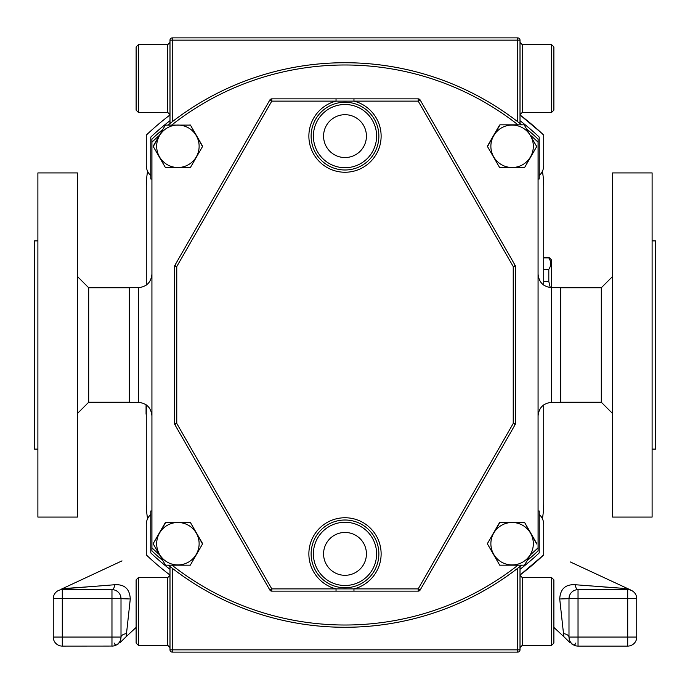 <?xml version="1.0" encoding="UTF-8"?>
<svg xmlns="http://www.w3.org/2000/svg" width="690" height="690" viewBox="0 0 690 690"><rect width="100%" height="100%" fill="white"/><g stroke="black" fill="none" stroke-linecap="round" stroke-linejoin="round"><path stroke-width="1.03" d="M570.294 561.945L630.255 589.795L623.57 588.372L575.124 584.723C565.403 584.232 560.271 588.984 559.719 598.98L563.842 636.68L553.88 627.408M551.62 402.356L551.62 287.644L560.659 287.644L560.659 402.356L551.62 402.356C543.392 403.158 538.881 407.678 538.071 415.906M138.38 287.644L138.38 402.356L129.341 402.356L129.341 287.644L138.38 287.644C146.608 286.842 151.119 282.322 151.929 274.094M202.506 543.444A24.616 24.616 0 0 1 202.506 543.996L190.44 522.546L202.506 543.444M189.966 522.27A24.616 24.616 0 0 1 190.44 522.546L165.824 522.27L189.966 522.27M165.35 522.546A24.616 24.616 0 0 1 165.824 522.27L153.284 543.444L165.35 522.546M153.284 543.72A24.616 24.616 0 0 1 153.284 543.444L153.284 543.996A24.616 24.616 0 0 1 153.284 543.72M536.716 543.444A24.616 24.616 0 0 1 536.716 543.996L524.65 522.546L536.716 543.444M524.176 522.27A24.616 24.616 0 0 1 524.65 522.546L500.034 522.27L524.176 522.27M499.56 522.546A24.616 24.616 0 0 1 500.034 522.27L487.494 543.444L499.56 522.546M487.494 543.72A24.616 24.616 0 0 1 487.494 543.444L487.494 543.996A24.616 24.616 0 0 1 487.494 543.72M536.716 146.004A24.616 24.616 0 0 1 536.716 146.556L524.176 124.83A24.616 24.616 0 0 1 524.65 125.106M500.034 124.83L487.494 146.556A24.616 24.616 0 0 1 487.494 146.004L499.56 125.106A24.616 24.616 0 0 1 500.034 124.83L524.176 124.83M202.506 146.004A24.616 24.616 0 0 1 202.506 146.556L190.44 125.106L202.506 146.004M189.966 124.83A24.616 24.616 0 0 1 190.44 125.106L165.35 125.106A24.616 24.616 0 0 1 165.824 124.83M162.926 560.703A282.27 282.27 0 0 1 151.929 550.913L151.929 142.192A280.011 280.011 0 0 1 159.494 135.249L153.284 146.556A24.616 24.616 0 0 1 153.284 146.004L165.35 125.106M199.125 543.72A21.226 21.226 0 0 1 177.891 564.946A21.226 21.226 0 0 1 156.665 543.72A21.226 21.226 0 0 1 177.891 522.494A21.226 21.226 0 0 1 199.125 543.72A21.226 21.226 0 0 0 177.891 522.494A21.226 21.226 0 0 0 156.665 543.72M533.336 543.72A21.226 21.226 0 0 1 512.109 564.946A21.226 21.226 0 0 1 490.875 543.72A21.226 21.226 0 0 1 512.109 522.494A21.226 21.226 0 0 1 533.336 543.72A21.226 21.226 0 0 0 512.109 522.494A21.226 21.226 0 0 0 490.875 543.72M533.336 146.28A21.226 21.226 0 0 1 512.109 167.506A21.226 21.226 0 0 1 490.875 146.28A21.226 21.226 0 0 1 512.109 125.054A21.226 21.226 0 0 1 533.336 146.28A21.226 21.226 0 0 0 512.109 125.054A21.226 21.226 0 0 0 490.875 146.28M199.125 146.28A21.226 21.226 0 0 1 177.891 167.506A21.226 21.226 0 0 1 156.665 146.28A21.226 21.226 0 0 1 177.891 125.054A21.226 21.226 0 0 1 199.125 146.28A21.226 21.226 0 0 0 177.891 125.054A21.226 21.226 0 0 0 156.665 146.28M112.781 646.064L62.29 646.107A9.03 9.03 0 0 1 53.259 637.068L53.259 598.678A9.03 9.03 0 0 1 62.29 589.648L60.841 589.769A9.03 8.133 -99.2 0 0 63.454 588.812L114.876 584.723C124.597 584.232 129.729 588.984 130.281 598.98L126.158 636.68L136.12 627.408M93.159 586.448L66.43 588.372A9.03 8.064 -90 0 1 62.29 589.648L113.583 589.795M120.776 639.104L121.009 637.068A9.03 9.03 0 0 1 111.97 646.107L112.341 646.099M116.36 644.969L118.456 643.805L116.36 644.969A2.26 1.052 -119 0 1 114.1 642.994A2.26 1.052 61 0 0 116.36 644.969M130.281 598.98L121.009 598.678L121.009 637.068L111.97 637.068L111.97 598.678L62.29 598.678L62.29 637.068L111.97 637.068L111.97 646.107A9.03 9.03 0 0 0 121.009 637.068A9.03 3.821 0 0 1 126.762 633.506M53.259 598.678L62.29 598.678L62.29 589.648L60.841 589.769C59.038 589.812 59.038 589.812 60.841 589.769M114.876 584.723A9.03 3.26 -90 0 1 111.97 589.648A9.03 9.03 0 0 1 121.009 598.678A9.03 9.03 0 0 0 111.97 589.648L111.97 598.678L121.009 598.678L120.767 596.617M119.767 642.899L126.158 636.68M543.72 404.901L543.72 503.364A90.33 90.33 0 0 1 542.409 518.707L542.737 519.449M146.28 404.901L146.28 503.364A90.33 90.33 0 0 0 147.591 518.707L147.436 519.053M169.99 114.954A289.05 289.05 0 0 0 146.28 135.102L146.28 165.471A13.55 13.55 0 0 0 150.8 175.571M543.72 551.836L543.72 554.898L520.01 575.046A289.05 289.05 0 0 0 543.72 554.898L543.72 524.529A13.55 13.55 0 0 0 539.201 514.43M542.409 171.292A90.33 90.33 0 0 1 543.72 186.636L543.72 285.099M150.8 514.43A13.55 13.55 0 0 0 146.28 524.529L146.28 554.898A289.05 289.05 0 0 0 169.99 575.046M147.263 170.551L147.591 171.292A90.33 90.33 0 0 0 146.28 186.636L146.28 285.099M539.201 175.571A13.55 13.55 0 0 0 543.72 165.471L543.72 135.102A289.05 289.05 0 0 0 520.01 114.954L541.46 132.98M543.616 167.127L543.332 168.679M151.929 510.98L150.8 510.98L150.8 552.949A284.53 284.53 0 0 0 169.99 569.345M520.01 569.345A284.53 284.53 0 0 0 539.201 552.949L539.201 510.98L538.071 510.98M169.99 120.655A284.53 284.53 0 0 0 150.8 137.051L150.8 179.02L151.929 179.02M538.071 179.02L539.201 179.02L539.201 137.051A284.53 284.53 0 0 0 520.01 120.655M165.505 167.73L165.824 167.73A24.616 24.616 0 0 1 165.35 167.454L165.505 167.73M190.276 167.73L190.44 167.454A24.616 24.616 0 0 1 189.966 167.73L190.276 167.73M165.35 167.454L153.284 146.556L165.35 167.454M189.966 167.73L165.824 167.73L189.966 167.73M202.506 146.556L190.44 167.454L202.506 146.556M499.724 167.73L500.034 167.73A24.616 24.616 0 0 1 499.56 167.454L499.724 167.73M524.495 167.73L524.65 167.454A24.616 24.616 0 0 1 524.176 167.73L524.495 167.73M499.56 167.454L487.494 146.556L499.56 167.454M524.176 167.73L500.034 167.73L524.176 167.73M536.716 146.556L524.65 167.454L536.716 146.556M499.724 565.17L500.034 565.17A24.616 24.616 0 0 1 499.56 564.894L499.724 565.17M499.56 564.894L487.494 543.996L499.56 564.894M527.074 129.297A282.27 282.27 0 0 1 538.071 139.087L538.071 547.808A280.011 280.011 0 0 1 530.507 554.751L524.65 564.894A24.616 24.616 0 0 1 524.176 565.17L500.034 565.17M524.176 565.17L524.65 564.894M190.276 565.17L190.44 564.894A24.616 24.616 0 0 1 189.966 565.17L190.276 565.17M189.966 565.17L165.824 565.17A24.616 24.616 0 0 1 165.35 564.894L153.284 543.996M202.506 543.996L190.44 564.894L202.506 543.996M165.35 564.894L165.824 565.17M538.071 547.808L538.071 550.913A282.27 282.27 0 0 1 527.074 560.703M521.64 565.17A282.27 282.27 0 0 1 168.36 565.17M171.991 565.17A280.011 280.011 0 0 0 518.009 565.17M151.929 547.808A280.011 280.011 0 0 0 159.494 554.751M538.071 142.192A280.011 280.011 0 0 0 530.507 135.249M518.009 124.83A280.011 280.011 0 0 0 171.991 124.83M151.929 142.192L151.929 139.087A282.27 282.27 0 0 1 162.926 129.297M168.36 124.83A282.27 282.27 0 0 1 521.64 124.83M146.28 421.34L146.28 425.428M146.064 404.745L146.064 414.155L146.28 406.971M543.72 281.563L548.809 281.563L548.809 269.402L543.72 269.402M543.72 257.905L548.809 257.905L548.809 257.215L543.72 257.215M548.809 257.215L551.681 260.078L551.681 287.644M548.809 257.905C551.31 261.752 551.31 265.581 548.809 269.402M548.809 281.563L550.266 287.575M569.224 639.104L568.991 637.068L578.03 637.068L578.03 598.678L627.71 598.678L627.71 637.068L578.03 637.068L578.03 646.107L577.237 646.073M571.544 643.805L573.64 644.969L571.544 643.805M596.841 586.448L623.57 588.372A9.03 8.064 -90 0 0 627.71 589.648L576.417 589.795M559.719 598.98L568.991 598.678L568.991 637.068A9.03 9.03 0 0 0 578.03 646.107L627.71 646.107A9.03 9.03 0 0 0 636.741 637.068L636.741 598.678A9.03 9.03 0 0 0 627.71 589.648L629.159 589.769C630.962 589.812 630.962 589.812 629.159 589.769C630.962 589.812 630.962 589.812 629.159 589.769L627.71 589.648L627.71 598.678L636.741 598.678M575.124 584.723A9.03 3.26 -90 0 0 578.03 589.648A9.03 9.03 0 0 0 568.991 598.678A9.03 9.03 0 0 1 578.03 589.648L578.03 598.678L568.991 598.678L569.233 596.617M577.694 646.099L578.03 646.107A9.03 9.03 0 0 1 568.991 637.068A9.03 3.821 180 0 0 563.238 633.506M626.546 588.812A9.03 8.133 -80.8 0 0 629.159 589.769M570.233 642.899L563.842 636.68M573.64 644.969A2.26 1.052 119 0 0 575.9 642.994M323.576 136.12A21.425 21.425 0 0 0 345 157.544A21.425 21.425 0 0 0 366.425 136.12A21.425 21.425 0 0 0 345 114.695A21.425 21.425 0 0 0 323.576 136.12M323.576 553.88A21.425 21.425 0 0 0 345 575.305A21.425 21.425 0 0 0 366.425 553.88A21.425 21.425 0 0 0 345 532.456A21.425 21.425 0 0 0 323.576 553.88M353.961 591.14L418.209 591.14A2.26 2.26 0 0 0 420.167 590.01A2.26 2.26 0 0 1 418.209 591.14L418.209 588.88L513.231 423.436L515.189 424.557L420.167 590.01L418.209 588.88L353.961 588.88A36.13 36.13 0 0 0 345 517.75A36.13 36.13 0 0 0 336.039 588.88L353.961 588.88L353.961 591.14L271.791 591.14A2.26 2.26 0 0 1 269.833 590.01L174.812 424.557L176.769 423.436L271.791 588.88L269.833 590.01A2.26 2.26 0 0 0 271.791 591.14L271.791 588.88L336.039 588.88L336.039 591.14M376.611 136.12A31.611 31.611 0 0 0 345 104.501A31.611 31.611 0 0 0 313.389 136.12A31.611 31.611 0 0 0 345 167.73A31.611 31.611 0 0 0 376.611 136.12M311.13 136.12A33.87 33.87 0 0 1 345 102.249A33.87 33.87 0 0 1 378.87 136.12A33.87 33.87 0 0 1 345 169.99A33.87 33.87 0 0 1 311.13 136.12M376.611 553.88A31.611 31.611 0 0 0 345 522.27A31.611 31.611 0 0 0 313.389 553.88A31.611 31.611 0 0 0 345 585.5A31.611 31.611 0 0 0 376.611 553.88M311.13 553.88A33.87 33.87 0 0 1 345 520.01A33.87 33.87 0 0 1 378.87 553.88A33.87 33.87 0 0 1 345 587.751A33.87 33.87 0 0 1 311.13 553.88M420.167 99.99L515.189 265.443A2.26 2.26 0 0 1 515.49 266.564L515.49 423.436A2.26 2.26 0 0 1 515.189 424.557A2.26 2.26 0 0 0 515.49 423.436L513.231 423.436L513.231 266.564L515.189 265.443A2.26 2.26 0 0 1 515.49 266.564L513.231 266.564L418.209 101.12L271.791 101.12L176.769 266.564L176.769 423.436L174.51 423.436L174.51 266.564A2.26 2.26 0 0 1 174.812 265.443L269.833 99.99L271.791 101.12L271.791 98.86L418.209 98.86A2.26 2.26 0 0 1 420.167 99.99L418.209 101.12L418.209 98.86A2.26 2.26 0 0 1 420.167 99.99M174.812 424.557A2.26 2.26 0 0 1 174.51 423.436A2.26 2.26 0 0 0 174.812 424.557M174.812 265.443L176.769 266.564L174.51 266.564A2.26 2.26 0 0 1 174.812 265.443M269.833 99.99A2.26 2.26 0 0 1 271.791 98.86A2.26 2.26 0 0 0 269.833 99.99M336.039 98.86L336.039 101.12A36.13 36.13 0 0 0 345 172.25A36.13 36.13 0 0 0 353.961 101.12L353.961 98.86M138.38 112.41L136.12 110.15L136.12 46.92L138.38 44.66L138.38 112.41L167.73 112.41L167.73 44.66L169.99 42.401M551.62 44.66L553.88 46.92L553.88 110.15L551.62 112.41L551.62 44.66L522.27 44.66L522.27 112.41L520.01 114.669M172.25 121.759L169.99 123.527L169.99 40.149A2.26 2.26 0 0 1 172.25 37.89L517.75 37.89L517.75 40.149L172.25 40.149L172.25 121.759A282.27 282.27 0 0 1 517.75 121.759L517.75 40.149L520.01 40.149L520.01 123.527L519.449 123.087M520.01 40.149A2.26 2.26 0 0 0 517.75 37.89A2.26 2.26 0 0 1 520.01 40.149M551.62 577.59L553.88 579.85L553.88 643.08L551.62 645.34L551.62 577.59L522.27 577.59L522.27 645.34L520.01 647.6M138.38 645.34L136.12 643.08L136.12 579.85L138.38 577.59L138.38 645.34L167.73 645.34L167.73 577.59L169.99 575.331M517.75 568.241L520.01 566.473L520.01 649.851A2.26 2.26 0 0 1 517.75 652.11L172.25 652.11L172.25 649.851L517.75 649.851L517.75 568.241A282.27 282.27 0 0 1 172.25 568.241L172.25 649.851L169.99 649.851L169.99 566.473L170.551 566.913M169.99 649.851A2.26 2.26 0 0 0 172.25 652.11A2.26 2.26 0 0 1 169.99 649.851M560.659 287.756L601.301 287.756L601.301 402.244L612.591 413.534M652.11 240.896L655.5 240.896L655.5 449.104L652.11 449.104M612.591 172.923L612.591 517.077L652.11 517.077L652.11 172.923L612.591 172.923M129.341 402.244L88.7 402.244L88.7 287.756L77.409 276.466M37.89 449.104L34.5 449.104L34.5 240.896L37.89 240.896M77.409 517.077L77.409 172.923L37.89 172.923L37.89 517.077L77.409 517.077M62.29 646.107L62.29 637.068L53.259 637.068M627.71 646.107L627.71 637.068L636.741 637.068M169.99 40.149L172.25 40.149L172.25 37.89M520.01 649.851L517.75 649.851L517.75 652.11M138.38 402.356C146.608 403.158 151.119 407.678 151.929 415.906M122.001 560.875L61.013 589.312M543.72 554.898L541.46 557.02M551.62 287.644C543.392 286.842 538.881 282.322 538.071 274.094M167.73 112.41L169.99 114.669M138.38 44.66L167.73 44.66M551.62 112.41L522.27 112.41M522.27 44.66L520.01 42.401M522.27 577.59L520.01 575.331M551.62 645.34L522.27 645.34M138.38 577.59L167.73 577.59M167.73 645.34L169.99 647.6M601.301 287.756L612.591 276.466M560.659 402.244L601.301 402.244M88.7 402.244L77.409 413.534M129.341 287.756L88.7 287.756"/></g></svg>
